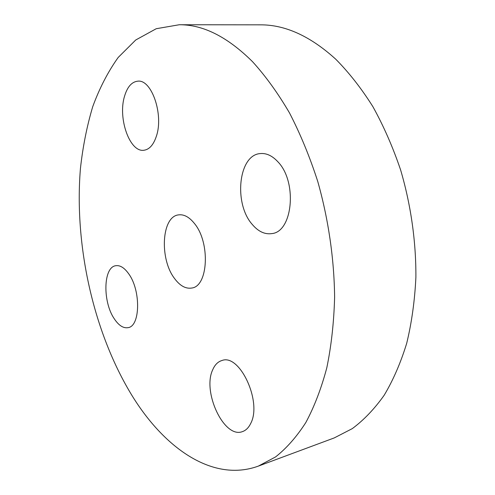 <?xml version="1.0" encoding="UTF-8"?>
<svg xmlns="http://www.w3.org/2000/svg" width="495" height="495" viewBox="0 0 495 495"><rect width="100%" height="100%" fill="white"/><g stroke="black" fill="none" stroke-linecap="round" stroke-linejoin="round"><path stroke-width="0.74" d="M156.401 136.137C163.826 114.599 151.619 79.169 137.808 81.174C131.701 81.824 127.252 86.941 124.455 96.519C117.767 118.466 129.814 152.503 143.878 150.257C149.366 149.533 153.543 144.831 156.401 136.137M132.314 396.05C164.891 448.755 213.197 482.569 258.328 466.117L275.548 456.941C286.555 448.266 296.641 436.807 305.811 422.557C314.3 406.754 321.298 388.501 326.805 367.797C331.322 345.875 333.921 322.381 334.614 297.316C334.212 259.027 328.433 219.211 317.747 181.455C309.796 156.835 300.385 133.996 289.507 112.94C277.98 93.215 265.66 76.137 252.561 61.714C227.502 36.859 203.068 24.54 179.246 24.75L156.241 28.716L135.741 39.984L118.175 57.469C107.972 71.781 99.483 88.209 92.701 106.753C86.91 126.194 82.814 146.798 80.425 168.566C74.077 245.625 93.524 332.918 132.314 396.05M258.328 466.117L334.261 437.914L352.304 428.614C363.85 420.045 374.474 408.92 384.176 395.239C393.185 380.148 400.69 362.847 406.692 343.338C411.692 322.752 414.754 300.781 415.887 277.423C416.134 241.808 410.912 204.924 400.634 170.008C392.931 147.25 383.681 126.132 372.896 106.66C361.4 88.407 349.025 72.598 335.765 59.221C310.346 36.135 285.17 24.67 260.246 24.837L179.246 24.75M174.574 278.543C180.001 285.844 185.718 289.006 191.738 288.034C208.246 286.395 210.462 242.494 194.393 223.437C189.257 217.051 184.004 214.193 178.627 214.873C161.537 216.402 159.291 258.897 174.574 278.543M128.7 273.809C124.406 267.77 120.099 265.072 115.774 265.716C103.22 267.083 102.533 301.857 114.314 318.842C118.775 325.524 123.373 328.457 128.094 327.647C140.339 326.273 140.988 290.429 128.7 273.809M212.745 369.703C202.01 391.663 224.08 439.046 242.501 431.591C245.86 430.433 248.558 427.791 250.594 423.664C262.517 402.181 239.685 353.3 221.933 360.521C217.942 361.69 214.879 364.753 212.745 369.703M252.277 224.452C258.285 231.542 264.782 234.593 271.767 233.603C292.774 232.006 297.606 181.752 277.806 161.71C272.238 155.727 266.415 153.011 260.339 153.574C238.367 154.83 233.516 203.612 252.277 224.452"/></g></svg>
